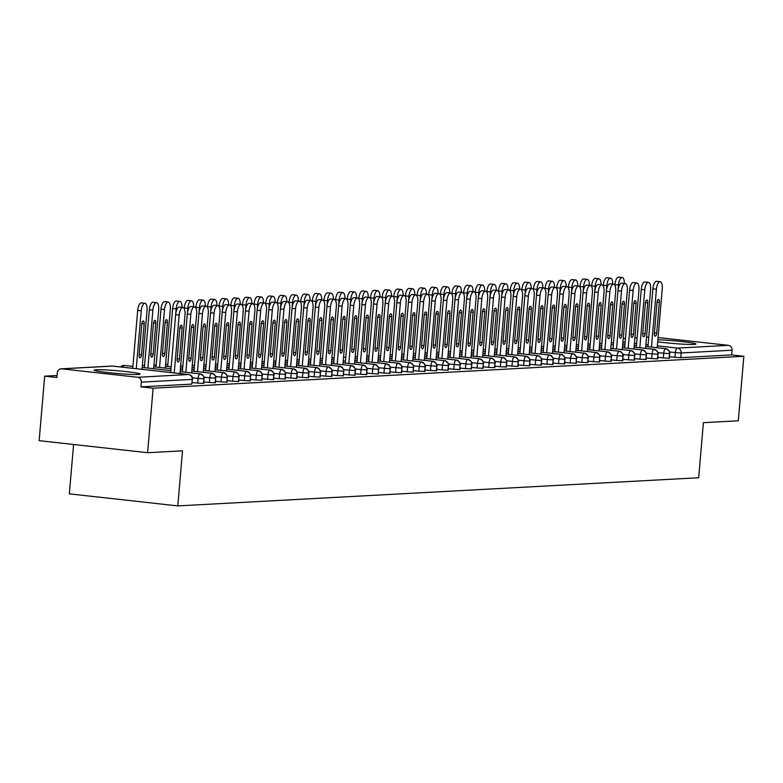 <?xml version="1.0" encoding="UTF-8"?>
<svg xmlns="http://www.w3.org/2000/svg" width="783" height="783" viewBox="0 0 783 783"><rect width="100%" height="100%" fill="white"/><g stroke="black" fill="none" stroke-linecap="round" stroke-linejoin="round"><path stroke-width="1.17" d="M657.877 339.744A23.099 1.37 -175.1 0 1 682.561 341.642A23.099 1.37 -175.1 0 1 695.96 344.04A23.099 1.37 -175.1 0 1 694.1 344.422A23.099 1.37 -175.1 0 1 657.7 341.799M138.297 374.46A23.099 1.37 -175.1 0 1 112.458 373.06A23.099 1.37 -175.1 0 1 94.136 370.144A23.099 1.37 -175.1 0 1 95.996 369.762A23.099 1.37 -175.1 0 1 121.835 371.162A23.099 1.37 -175.1 0 1 140.157 374.088A23.099 1.37 -175.1 0 1 138.297 374.46M658.072 337.532L728.366 345.342A4.444 4.081 86.9 0 1 732.056 350.216L731.645 354.924L743.85 356.285L738.32 420.784L703.398 422.673L698.681 477.747L177.8 505.906L182.517 450.822L147.596 452.711L39.15 440.663L44.68 376.163L56.885 377.514L57.286 372.806A4.444 4.081 -93.1 0 1 61.113 368.822L112.008 366.072A4.444 4.081 -93.1 0 1 112.625 366.092L61.73 368.842A4.444 4.081 -93.1 0 0 61.113 368.822M57.051 375.488L44.68 376.163M73.582 444.49L69.344 493.848L177.8 505.906M137.642 377.279L188.537 374.528A4.444 4.081 -93.1 0 1 192.227 379.393L191.825 384.11L192.227 379.393L141.332 382.143A4.444 4.081 -93.1 0 0 137.642 377.279L61.73 368.842M191.825 384.11L140.93 386.861L153.125 388.211L147.596 452.711M141.332 382.143L140.93 386.861M743.85 356.285L153.125 388.211M669.543 356.715L674.946 357.322L675.347 352.604L669.68 351.978M731.645 354.924L680.75 357.674L674.946 357.322M669.113 358.311L669.514 353.593L663.71 353.241A4.444 1.732 -83.7 0 1 665.834 348.729A4.444 1.732 -83.7 0 1 665.883 348.729L645.721 346.487L665.834 348.729A4.444 4.081 86.9 0 1 669.514 353.593L669.416 358.232L663.299 357.948L663.71 353.241L658.043 352.604M657.906 357.351L663.299 357.948M657.475 358.937L657.877 354.219L652.063 353.867A4.444 1.732 -83.7 0 1 654.187 349.355A4.444 1.732 -83.7 0 1 654.245 349.355L634.073 347.114L654.187 349.355A4.444 4.081 86.9 0 1 657.877 354.219L657.779 358.868L651.662 358.575L652.063 353.867L646.406 353.241M646.269 357.978L651.662 358.575M645.838 359.563L646.239 354.856L640.425 354.493A4.444 1.732 -83.7 0 1 642.549 349.981A4.444 1.732 -83.7 0 1 642.608 349.981L622.436 347.74L642.549 349.981A4.444 4.081 86.9 0 1 646.239 354.856L646.141 359.495L640.024 359.211L640.425 354.493L634.759 353.867M634.631 358.604L640.024 359.211M634.191 360.19L634.602 355.482L628.788 355.12A4.444 1.732 -83.7 0 1 630.912 350.608A4.444 1.732 -83.7 0 1 630.961 350.618L610.799 348.376L630.912 350.608A4.444 4.081 86.9 0 1 634.602 355.482L634.494 360.121L628.387 359.837L628.788 355.12L623.121 354.493M622.984 359.24L628.387 359.837M622.554 360.826L622.955 356.108L617.151 355.756A4.444 1.732 -83.7 0 1 619.275 351.244A4.444 1.732 -83.7 0 1 619.324 351.244L599.161 349.003L619.275 351.244A4.444 4.081 86.9 0 1 622.955 356.108L622.857 360.757L616.74 360.464L617.151 355.756L611.484 355.12M611.347 359.867L616.74 360.464M587.514 349.639L607.628 351.87A4.444 4.081 86.9 0 1 611.317 356.735L611.22 361.384L605.102 361.09L605.504 356.382L599.847 355.756M599.709 360.493L605.102 361.09M599.279 362.079L599.68 357.371L593.866 357.009A4.444 1.732 -83.7 0 1 595.99 352.497A4.444 1.732 -83.7 0 1 596.049 352.507L575.877 350.265L595.99 352.497A4.444 4.081 86.9 0 1 599.68 357.371L599.582 362.01L593.465 361.726L593.866 357.009L588.199 356.382M588.072 361.12L593.465 361.726M587.632 362.715L588.043 357.997L582.229 357.645A4.444 1.732 -83.7 0 1 584.353 353.133A4.444 1.732 -83.7 0 1 584.402 353.133L564.24 350.892L584.353 353.133A4.444 4.081 86.9 0 1 588.043 357.997L587.935 362.637L581.828 362.353L582.229 357.645L576.562 357.009M576.425 361.756L581.828 362.353M575.994 363.341L576.396 358.624L570.592 358.271A4.444 1.732 -83.7 0 1 572.716 353.759A4.444 1.732 -83.7 0 1 572.764 353.759L552.602 351.518L572.716 353.759A4.444 4.081 86.9 0 1 576.396 358.624L576.298 363.273L570.181 362.979L570.592 358.271L564.925 357.645M564.788 362.382L570.181 362.979M564.357 363.968L564.758 359.26L558.945 358.898A4.444 1.732 -83.7 0 1 561.068 354.386A4.444 1.732 -83.7 0 1 561.127 354.386L540.955 352.144L561.068 354.386A4.444 4.081 86.9 0 1 564.758 359.26L564.66 363.899L558.543 363.615L558.945 358.898L553.287 358.271M553.15 363.009L558.543 363.615M552.72 364.594L553.121 359.886L547.307 359.524A4.444 1.732 -83.7 0 1 549.431 355.012A4.444 1.732 -83.7 0 1 549.49 355.022L529.318 352.781L549.431 355.012A4.444 4.081 86.9 0 1 553.121 359.886L553.023 364.526L546.906 364.242L547.307 359.524L541.64 358.898M541.513 363.645L546.906 364.242M541.073 365.23L541.484 360.513L535.67 360.16A4.444 1.732 -83.7 0 1 537.794 355.648A4.444 1.732 -83.7 0 1 537.843 355.648L517.68 353.407L537.794 355.648A4.444 4.081 86.9 0 1 541.484 360.513L541.376 365.162L535.259 364.868L535.67 360.16L530.003 359.524M529.866 364.271L535.259 364.868M506.043 354.043L526.156 356.275A4.444 4.081 86.9 0 1 529.837 361.139L529.739 365.788L523.621 365.495L524.033 360.787L518.366 360.16M518.229 364.898L523.621 365.495M517.798 366.483L518.199 361.775L512.385 361.413A4.444 1.732 -83.7 0 1 514.509 356.901A4.444 1.732 -83.7 0 1 514.568 356.911L494.396 354.67L514.509 356.901A4.444 4.081 86.9 0 1 518.199 361.775L518.101 366.415L511.984 366.131L512.385 361.413L506.728 360.787M506.591 365.524L511.984 366.131M506.161 367.119L506.562 362.402L500.748 362.049A4.444 1.732 -83.7 0 1 502.872 357.537A4.444 1.732 -83.7 0 1 502.931 357.537L482.759 355.296L502.872 357.537A4.444 4.081 86.9 0 1 506.562 362.402L506.464 367.041L500.347 366.757L500.748 362.049L495.081 361.413M494.954 366.16L500.347 366.757M494.513 367.746L494.925 363.028L489.111 362.676A4.444 1.732 -83.7 0 1 491.235 358.164A4.444 1.732 -83.7 0 1 491.284 358.164L471.121 355.922L491.235 358.164A4.444 4.081 86.9 0 1 494.925 363.028L494.817 367.677L488.7 367.384L489.111 362.676L483.444 362.04M483.307 366.787L488.7 367.384M482.876 368.372L483.277 363.664L477.464 363.302A4.444 1.732 -83.7 0 1 479.597 358.79A4.444 1.732 -83.7 0 1 479.646 358.79L459.484 356.549L479.597 358.79A4.444 4.081 86.9 0 1 483.277 363.664L483.18 368.304L477.062 368.02L477.464 363.302L471.806 362.676M471.669 367.413L477.062 368.02M471.239 368.999L471.64 364.291L465.826 363.929A4.444 1.732 -83.7 0 1 467.95 359.417A4.444 1.732 -83.7 0 1 468.009 359.426L447.837 357.185L467.95 359.417A4.444 4.081 86.9 0 1 471.64 364.291L471.542 368.93L465.425 368.646L465.826 363.929L460.169 363.302M460.032 368.049L465.425 368.646M459.601 369.635L460.003 364.917L454.189 364.565A4.444 1.732 -83.7 0 1 456.313 360.053A4.444 1.732 -83.7 0 1 456.372 360.053L436.2 357.811L456.313 360.053A4.444 4.081 86.9 0 1 460.003 364.917L459.905 369.566L453.788 369.273L454.189 364.565L448.522 363.929M448.395 368.676L453.788 369.273M424.562 358.448L444.675 360.679A4.444 4.081 86.9 0 1 448.365 365.544L448.258 370.193L442.141 369.899L442.552 365.191L436.885 364.565M436.748 369.302L442.141 369.899M436.317 370.888L436.718 366.18L430.904 365.818A4.444 1.732 -83.7 0 1 433.038 361.306A4.444 1.732 -83.7 0 1 433.087 361.315L412.915 359.074L433.038 361.306A4.444 4.081 86.9 0 1 436.718 366.18L436.62 370.819L430.503 370.535L430.904 365.818L425.247 365.191M425.11 369.928L430.503 370.535M424.68 371.524L425.081 366.806L419.267 366.454A4.444 1.732 -83.7 0 1 421.391 361.932A4.444 1.732 -83.7 0 1 421.45 361.942L401.278 359.7L421.391 361.932A4.444 4.081 86.9 0 1 425.081 366.806L424.983 371.445L418.866 371.162L419.267 366.454L413.61 365.818M413.473 370.565L418.866 371.162M413.042 372.15L413.444 367.433L407.63 367.08A4.444 1.732 -83.7 0 1 409.754 362.568A4.444 1.732 -83.7 0 1 409.812 362.568L389.64 360.327L409.754 362.568A4.444 4.081 86.9 0 1 413.444 367.433L413.346 372.082L407.229 371.788L407.63 367.08L401.963 366.444M401.836 371.191L407.229 371.788M401.395 372.777L401.806 368.069L395.992 367.707A4.444 1.732 -83.7 0 1 398.116 363.195A4.444 1.732 -83.7 0 1 398.165 363.195L378.003 360.953L398.116 363.195A4.444 4.081 86.9 0 1 401.806 368.069L401.699 372.708L395.581 372.424L395.992 367.707L390.326 367.08M390.188 371.817L395.581 372.424M389.758 373.403L390.159 368.695L384.345 368.333A4.444 1.732 -83.7 0 1 386.479 363.821A4.444 1.732 -83.7 0 1 386.528 363.831L366.356 361.589L386.479 363.821A4.444 4.081 86.9 0 1 390.159 368.695L390.061 373.334L383.944 373.051L384.345 368.333L378.688 367.707M378.551 372.454L383.944 373.051M378.12 374.039L378.522 369.322L372.708 368.969A4.444 1.732 -83.7 0 1 374.832 364.457A4.444 1.732 -83.7 0 1 374.891 364.457L354.719 362.216L374.832 364.457A4.444 4.081 86.9 0 1 378.522 369.322L378.424 373.971L372.307 373.677L372.708 368.969L367.051 368.333M366.914 373.08L372.307 373.677M343.081 362.852L363.195 365.084A4.444 4.081 86.9 0 1 366.884 369.948L366.787 374.597L360.669 374.303L361.071 369.596L355.404 368.969M355.276 373.706L360.669 374.303M354.836 375.292L355.247 370.584L349.433 370.222A4.444 1.732 -83.7 0 1 351.557 365.71A4.444 1.732 -83.7 0 1 351.606 365.72L331.444 363.478L351.557 365.71A4.444 4.081 86.9 0 1 355.247 370.584L355.139 375.223L349.022 374.94L349.433 370.222L343.766 369.596M343.629 374.333L349.022 374.94M343.199 375.928L343.6 371.211L337.786 370.858A4.444 1.732 -83.7 0 1 339.92 366.336A4.444 1.732 -83.7 0 1 339.969 366.346L319.797 364.105L339.92 366.336A4.444 4.081 86.9 0 1 343.6 371.211L343.502 375.85L337.385 375.566L337.786 370.858L332.129 370.222M331.992 374.969L337.385 375.566M331.561 376.554L331.963 371.837L326.149 371.485A4.444 1.732 -83.7 0 1 328.273 366.973A4.444 1.732 -83.7 0 1 328.331 366.973L308.159 364.731L328.273 366.973A4.444 4.081 86.9 0 1 331.963 371.837L331.865 376.486L325.748 376.192L326.149 371.485L320.482 370.848M320.355 375.595L325.748 376.192M319.924 377.181L320.325 372.473L314.512 372.111A4.444 1.732 -83.7 0 1 316.635 367.599A4.444 1.732 -83.7 0 1 316.694 367.599L296.522 365.358L316.635 367.599A4.444 4.081 86.9 0 1 320.325 372.473L320.218 377.112L314.11 376.829L314.512 372.111L308.845 371.485M308.717 376.222L314.11 376.829M308.277 377.807L308.688 373.099L302.874 372.737A4.444 1.732 -83.7 0 1 304.998 368.225A4.444 1.732 -83.7 0 1 305.047 368.235L284.885 365.994L304.998 368.225A4.444 4.081 86.9 0 1 308.688 373.099L308.58 377.739L302.463 377.455L302.874 372.737L297.207 372.111M297.07 376.858L302.463 377.455M296.64 378.443L297.041 373.726L291.227 373.374A4.444 1.732 -83.7 0 1 293.351 368.862A4.444 1.732 -83.7 0 1 293.41 368.862L273.238 366.62L293.351 368.862A4.444 4.081 86.9 0 1 297.041 373.726L296.943 378.375L290.826 378.081L291.227 373.374L285.57 372.737M285.433 377.484L290.826 378.081M261.6 367.256L281.714 369.488A4.444 4.081 86.9 0 1 285.404 374.352L285.306 379.001L279.188 378.708L279.59 374L273.923 373.374M273.796 378.111L279.188 378.708M273.365 379.696L273.766 374.988L267.952 374.626A4.444 1.732 -83.7 0 1 270.076 370.114A4.444 1.732 -83.7 0 1 270.125 370.124L249.963 367.883L270.076 370.114A4.444 4.081 86.9 0 1 273.766 374.988L273.659 379.628L267.551 379.344L267.952 374.626L262.285 374M262.158 378.737L267.551 379.344M261.718 380.332L262.129 375.615L256.315 375.263A4.444 1.732 -83.7 0 1 258.439 370.741A4.444 1.732 -83.7 0 1 258.488 370.75L238.326 368.509L258.439 370.741A4.444 4.081 86.9 0 1 262.129 375.615L262.021 380.254L255.904 379.97L256.315 375.263L250.648 374.626M250.511 379.373L255.904 379.97M250.08 380.959L250.482 376.241L244.668 375.889A4.444 1.732 -83.7 0 1 246.792 371.377A4.444 1.732 -83.7 0 1 246.851 371.377L226.678 369.136L246.792 371.377A4.444 4.081 86.9 0 1 250.482 376.241L250.384 380.89L244.267 380.597L244.668 375.889L239.011 375.253M238.874 380L244.267 380.597M238.443 381.585L238.844 376.877L233.031 376.515A4.444 1.732 -83.7 0 1 235.154 372.003A4.444 1.732 -83.7 0 1 235.213 372.003L215.041 369.762L235.154 372.003A4.444 4.081 86.9 0 1 238.844 376.877L238.746 381.517L232.629 381.233L233.031 376.515L227.364 375.889M227.236 380.626L232.629 381.233M226.796 382.212L227.207 377.504L221.393 377.142A4.444 1.732 -83.7 0 1 223.517 372.63A4.444 1.732 -83.7 0 1 223.566 372.639L203.404 370.398L223.517 372.63A4.444 4.081 86.9 0 1 227.207 377.504L227.099 382.143L220.992 381.859L221.393 377.142L215.726 376.515M215.589 381.262L220.992 381.859M215.159 382.848L215.57 378.13L209.756 377.778A4.444 1.732 -83.7 0 1 211.88 373.266A4.444 1.732 -83.7 0 1 211.929 373.266L191.766 371.025L211.88 373.266A4.444 4.081 86.9 0 1 215.57 378.13L215.462 382.779L209.345 382.486L209.756 377.778L204.089 377.142M203.952 381.889L209.345 382.486M180.119 371.661L200.233 373.892A4.444 4.081 86.9 0 1 203.923 378.757L203.825 383.406L197.708 383.112L198.109 378.404L192.442 377.778M192.315 382.515L197.708 383.112M204.226 378.688C204.529 377.034 203.218 375.439 200.291 373.892A4.444 1.732 -83.7 0 0 200.233 373.892A4.444 1.732 -83.7 0 0 198.109 378.404L203.923 378.757L203.521 383.474M120.592 366.963A4.444 4.444 0 0 1 123.704 365.436A4.444 4.081 86.9 0 1 124.321 365.455L132.904 366.405L124.38 365.455A4.444 1.732 -83.7 0 1 124.428 365.465M142.163 367.442L170.86 370.623L142.163 367.433M142.33 365.534L144.542 365.778L142.33 365.534M153.811 366.806L171.027 368.724L153.811 366.806M180.286 369.752L182.498 369.997L180.286 369.752M153.967 364.907L156.179 365.152L153.967 364.898M171.183 366.816L165.448 366.18L171.183 366.816L176.146 308.913L172.622 308.522A7.399 2.878 -83.7 0 1 176.351 301.005L179.875 301.396A7.399 2.878 96.3 0 0 176.146 308.913M180.452 367.844L182.664 368.088L180.452 367.844M191.923 369.126L194.135 369.37L191.923 369.116M165.605 364.271L167.826 364.516L165.605 364.271M182.831 366.19L180.609 365.945L182.831 366.19L187.783 308.287L184.259 307.895A7.399 2.878 -83.7 0 1 187.989 300.378L191.512 300.77A7.399 2.878 96.3 0 0 187.783 308.287M192.089 367.217L194.301 367.462L192.089 367.217M203.57 368.49L205.782 368.734L203.57 368.49M194.468 365.553L192.256 365.309L194.468 365.563L199.43 307.65L195.907 307.259A7.399 2.878 -83.7 0 1 199.636 299.752L203.159 300.143A7.399 2.878 96.3 0 0 199.43 307.65M203.727 366.591L205.939 366.836L203.727 366.591M215.208 367.863L217.42 368.108L215.208 367.863M206.105 364.927L203.893 364.682L206.105 364.927L211.067 307.024L207.544 306.633A7.399 2.878 -83.7 0 1 211.273 299.116L214.796 299.507A7.399 2.878 96.3 0 0 211.067 307.024M215.374 365.955L217.586 366.209L215.374 365.955M226.845 367.237L229.057 367.481L226.845 367.237M217.743 364.301L215.531 364.056L217.743 364.301L222.705 306.398L219.181 306.006A7.399 2.878 -83.7 0 1 222.91 298.489L226.434 298.881A7.399 2.878 96.3 0 0 222.705 306.398M227.011 365.328L229.223 365.573L227.011 365.328M238.482 366.601L240.704 366.855L238.482 366.601M285.707 374.284C286.01 372.63 284.699 371.034 281.772 369.488A4.444 1.732 -83.7 0 0 281.714 369.488A4.444 1.732 -83.7 0 0 279.59 374L285.404 374.352L285.002 379.07M229.39 363.664L227.168 363.42L229.39 363.674L234.352 305.771L230.819 305.38A7.399 2.878 -83.7 0 1 234.548 297.863L238.071 298.254A7.399 2.878 96.3 0 0 234.352 305.771M238.649 364.702L240.861 364.947L238.649 364.702M250.129 365.974L252.341 366.219L250.129 365.974M241.027 363.038L238.815 362.793L241.027 363.038L245.989 305.135L242.466 304.744A7.399 2.878 -83.7 0 1 246.195 297.227L249.718 297.618A7.399 2.878 96.3 0 0 245.989 305.135M250.286 364.075L252.498 364.32L250.286 364.066M261.767 365.348L263.979 365.592L261.767 365.348M252.664 362.412L250.452 362.167L252.664 362.412L257.627 304.509L254.103 304.117A7.399 2.878 -83.7 0 1 257.832 296.6L261.356 296.992A7.399 2.878 96.3 0 0 257.627 304.509M261.933 363.439L264.145 363.684L261.933 363.439M273.404 364.721L275.616 364.966L273.404 364.712M264.302 361.785L262.09 361.54L264.302 361.785L269.264 303.882L265.74 303.491A7.399 2.878 -83.7 0 1 269.469 295.974L272.993 296.365A7.399 2.878 96.3 0 0 269.264 303.882M273.57 362.813L275.782 363.058L273.57 362.813M285.041 364.085L287.263 364.33L285.041 364.085M275.949 361.149L273.727 360.904L275.949 361.159L280.911 303.246L277.378 302.855A7.399 2.878 -83.7 0 1 281.107 295.348L284.63 295.739A7.399 2.878 96.3 0 0 280.911 303.246M285.208 362.186L287.42 362.431L285.208 362.186M296.688 363.459L298.9 363.704L296.688 363.459M287.586 360.523L285.374 360.278L287.586 360.523L292.548 302.62L289.025 302.228A7.399 2.878 -83.7 0 1 292.754 294.711L296.277 295.103A7.399 2.878 96.3 0 0 292.548 302.62M296.845 361.55L299.057 361.805L296.845 361.55M308.326 362.832L310.538 363.077L308.326 362.832M299.223 359.896L297.011 359.651L299.223 359.896L304.186 301.993L300.662 301.602A7.399 2.878 -83.7 0 1 304.391 294.085L307.915 294.477A7.399 2.878 96.3 0 0 304.186 301.993M308.492 360.924L310.704 361.169L308.492 360.924M319.963 362.206L322.175 362.451L319.963 362.196M367.188 369.879C367.491 368.225 366.18 366.63 363.253 365.084A4.444 1.732 -83.7 0 0 363.195 365.084A4.444 1.732 -83.7 0 0 361.071 369.596L366.884 369.948L366.483 374.666M310.861 359.27L308.649 359.015L310.861 359.27L315.823 301.367L312.3 300.975A7.399 2.878 -83.7 0 1 316.029 293.459L319.552 293.85A7.399 2.878 96.3 0 0 315.823 301.367M320.13 360.297L322.342 360.542L320.13 360.297M331.601 361.57L333.822 361.815L331.601 361.57M322.508 358.634L320.286 358.389L322.508 358.634L327.47 300.731L323.937 300.339A7.399 2.878 -83.7 0 1 327.666 292.822L331.189 293.214A7.399 2.878 96.3 0 0 327.47 300.731M331.767 359.671L333.979 359.916L331.767 359.661M343.248 360.943L345.46 361.188L343.248 360.943M334.145 358.007L331.933 357.762L334.145 358.007L339.108 300.104L335.584 299.713A7.399 2.878 -83.7 0 1 339.313 292.196L342.837 292.588A7.399 2.878 96.3 0 0 339.108 300.104M354.885 360.317L357.097 360.562L354.885 360.307M345.783 357.381L343.571 357.136L345.783 357.381L350.745 299.478L347.221 299.086A7.399 2.878 -83.7 0 1 350.95 291.57L354.474 291.961A7.399 2.878 96.3 0 0 350.745 299.478M355.051 358.408L357.263 358.653L355.051 358.408M366.522 359.681L368.734 359.926L366.522 359.681M357.42 356.745L355.208 356.5L357.42 356.754L362.382 298.842L358.859 298.45A7.399 2.878 -83.7 0 1 362.588 290.943L366.111 291.335A7.399 2.878 96.3 0 0 362.382 298.842M366.689 357.782L368.901 358.027L366.689 357.782M378.16 359.054L380.381 359.299L378.16 359.054M366.855 355.874L369.067 356.118L366.855 355.874M378.326 357.146L380.538 357.4L378.326 357.146M389.807 358.428L392.019 358.673L389.807 358.428M380.704 355.492L378.492 355.247L380.704 355.492L385.667 297.589L382.143 297.197A7.399 2.878 -83.7 0 1 385.872 289.681L389.396 290.072A7.399 2.878 96.3 0 0 385.667 297.589M389.963 356.519L392.185 356.764L389.963 356.519M401.444 357.802L403.656 358.046L401.444 357.792M448.669 365.475C448.972 363.821 447.661 362.226 444.724 360.679A4.444 1.732 -83.7 0 0 444.675 360.679A4.444 1.732 -83.7 0 0 442.552 365.191L448.365 365.544L447.954 370.261M392.342 354.865L390.13 354.611L392.342 354.865L397.304 296.963L393.78 296.571A7.399 2.878 -83.7 0 1 397.51 289.054L401.033 289.446A7.399 2.878 96.3 0 0 397.304 296.963M401.61 355.893L403.822 356.138L401.61 355.893M413.081 357.165L415.293 357.41L413.081 357.165M403.979 354.229L401.767 353.985L403.979 354.229L408.941 296.326L405.418 295.935A7.399 2.878 -83.7 0 1 409.147 288.418L412.67 288.81A7.399 2.878 96.3 0 0 408.941 296.326M413.248 355.267L415.46 355.511L413.248 355.257M424.719 356.539L426.941 356.784L424.719 356.539M415.626 353.603L413.414 353.358L415.626 353.603L420.588 295.7L417.055 295.308A7.399 2.878 -83.7 0 1 420.784 287.792L424.308 288.183A7.399 2.878 96.3 0 0 420.588 295.7M424.885 354.63L427.097 354.875L424.885 354.63M436.366 355.913L438.578 356.157L436.366 355.903M427.264 352.976L425.052 352.732L427.264 352.976L432.226 295.074L428.702 294.682A7.399 2.878 -83.7 0 1 432.431 287.165L435.955 287.557A7.399 2.878 96.3 0 0 432.226 295.074M436.522 354.004L438.744 354.249L436.522 354.004M448.003 355.276L450.215 355.531L448.003 355.276M438.901 352.34L436.689 352.096L438.901 352.35L443.863 294.437L440.34 294.046A7.399 2.878 -83.7 0 1 444.069 286.539L447.592 286.93A7.399 2.878 96.3 0 0 443.863 294.437M448.17 353.378L450.382 353.622L448.17 353.378M459.641 354.65L461.853 354.895L459.641 354.65M450.538 351.714L448.326 351.469L450.538 351.714L455.5 293.811L451.977 293.419A7.399 2.878 -83.7 0 1 455.706 285.903L459.229 286.294A7.399 2.878 96.3 0 0 455.5 293.811M459.807 352.741L462.019 352.996L459.807 352.741M471.278 354.024L473.5 354.268L471.278 354.024M462.185 351.087L459.973 350.843L462.185 351.087L467.148 293.185L463.624 292.793A7.399 2.878 -83.7 0 1 467.343 285.276L470.867 285.668A7.399 2.878 96.3 0 0 467.148 293.185M471.444 352.115L473.656 352.36L471.444 352.115M482.925 353.397L485.137 353.642L482.925 353.387M530.14 361.071C530.443 359.417 529.132 357.821 526.205 356.275A4.444 1.732 -83.7 0 0 526.156 356.275A4.444 1.732 -83.7 0 0 524.033 360.787L529.837 361.139L529.435 365.857M473.823 350.461L471.611 350.207L473.823 350.461L478.785 292.558L475.261 292.167A7.399 2.878 -83.7 0 1 478.99 284.65L482.514 285.041A7.399 2.878 96.3 0 0 478.785 292.558M483.082 351.489L485.303 351.733L483.082 351.489M494.562 352.761L496.774 353.006L494.562 352.761M485.46 349.825L483.248 349.58L485.46 349.825L490.422 291.922L486.899 291.53A7.399 2.878 -83.7 0 1 490.628 284.014L494.151 284.405A7.399 2.878 96.3 0 0 490.422 291.922M494.729 350.862L496.941 351.107L494.729 350.853M506.2 352.135L508.412 352.379L506.2 352.135M497.107 349.198L494.885 348.954L497.097 349.198L502.06 291.296L498.536 290.904A7.399 2.878 -83.7 0 1 502.265 283.387L505.789 283.779A7.399 2.878 96.3 0 0 502.06 291.296M506.366 350.226L508.578 350.471L506.366 350.226M517.837 351.508L520.059 351.753L517.837 351.498M508.744 348.572L506.532 348.327L508.744 348.572L513.707 290.669L510.183 290.278A7.399 2.878 -83.7 0 1 513.902 282.761L517.436 283.152A7.399 2.878 96.3 0 0 513.707 290.669M518.003 349.6L520.215 349.844L518.003 349.6M529.484 350.872L531.696 351.127L529.484 350.872M520.382 347.936L518.17 347.691L520.382 347.946L525.344 290.033L521.821 289.641A7.399 2.878 -83.7 0 1 525.55 282.134L529.073 282.526A7.399 2.878 96.3 0 0 525.344 290.033M529.641 348.973L531.863 349.218L529.641 348.973M541.122 350.246L543.333 350.49L541.122 350.246M532.019 347.309L529.807 347.065L532.019 347.309L536.981 289.407L533.458 289.015A7.399 2.878 -83.7 0 1 537.187 281.498L540.71 281.89A7.399 2.878 96.3 0 0 536.981 289.407M541.288 348.337L543.5 348.592L541.288 348.337M552.759 349.619L554.971 349.864L552.759 349.619M543.666 346.683L541.445 346.438L543.666 346.683L548.619 288.78L545.095 288.389A7.399 2.878 -83.7 0 1 548.824 280.872L552.348 281.263A7.399 2.878 96.3 0 0 548.619 288.78M552.925 347.711L555.137 347.955L552.925 347.711M564.396 348.993L566.618 349.238L564.396 348.983M611.621 356.666C611.924 355.012 610.613 353.417 607.686 351.87A4.444 1.732 -83.7 0 0 607.628 351.87A4.444 1.732 -83.7 0 0 605.504 356.382L611.317 356.735L610.916 361.452M555.304 346.057L553.092 345.802L555.304 346.057L560.266 288.154L556.742 287.762A7.399 2.878 -83.7 0 1 560.462 280.245L563.995 280.637A7.399 2.878 96.3 0 0 560.266 288.154M564.563 347.084L566.775 347.329L564.563 347.084M576.043 348.357L578.255 348.601L576.043 348.357M566.941 345.42L564.729 345.176L566.941 345.42L571.903 287.518L568.38 287.126A7.399 2.878 -83.7 0 1 572.109 279.609L575.632 280.001A7.399 2.878 96.3 0 0 571.903 287.518M576.2 346.458L578.422 346.703L576.2 346.448M587.681 347.73L589.893 347.975L587.681 347.73M578.578 344.794L576.366 344.549L578.578 344.794L583.541 286.891L580.017 286.5A7.399 2.878 -83.7 0 1 583.746 278.983L587.27 279.374A7.399 2.878 96.3 0 0 583.541 286.891M587.847 345.822L590.059 346.066L587.847 345.822M599.318 347.104L601.53 347.349L599.318 347.094M590.225 344.168L588.004 343.923L590.225 344.168L595.178 286.265L591.654 285.873A7.399 2.878 -83.7 0 1 595.383 278.356L598.907 278.748A7.399 2.878 96.3 0 0 595.178 286.265M599.484 345.195L601.696 345.44L599.484 345.195M601.863 343.531L599.651 343.287L601.863 343.541L606.825 285.629L603.302 285.237A7.399 2.878 -83.7 0 1 607.021 277.73L610.554 278.122A7.399 2.878 96.3 0 0 606.825 285.629M611.122 344.569L613.334 344.814L611.122 344.569M622.602 345.841L624.814 346.086L622.602 345.841M613.5 342.905L611.288 342.66L613.5 342.905L618.462 285.002L614.939 284.611A7.399 2.878 -83.7 0 1 618.668 277.094L622.191 277.485A7.399 2.878 96.3 0 0 618.462 285.002M622.759 343.943L624.981 344.187L622.759 343.933M634.24 345.215L636.452 345.46L634.24 345.215M175.656 314.629A7.399 2.878 -83.7 0 1 179.385 307.112L182.909 307.504A7.399 2.878 96.3 0 0 179.19 315.02L175.656 314.629L170.694 372.532M179.963 373.56L185.003 314.707A7.399 2.878 96.3 0 0 182.909 307.504M174.218 372.923L179.19 315.02M182.126 328.048L179.473 358.976A2.966 1.155 -83.7 0 1 177.986 361.981A2.966 1.155 -83.7 0 1 177.144 359.103L179.796 328.175A2.966 1.155 -83.7 0 1 181.284 325.17A2.966 1.155 -83.7 0 1 182.126 328.048L179.836 327.803M142.007 369.341L147.047 310.489A7.399 2.878 96.3 0 0 144.953 303.285A7.399 2.878 96.3 0 0 141.224 310.802L136.262 368.705M141.224 310.802L137.7 310.411A7.399 2.878 -83.7 0 1 141.429 302.894L144.953 303.285M139.188 354.885A2.966 1.155 96.3 0 0 140.02 357.762A2.966 1.155 96.3 0 0 141.517 354.758L144.17 323.829A2.966 1.155 96.3 0 0 143.328 320.952A2.966 1.155 96.3 0 0 141.84 323.956L139.188 354.885M137.7 310.411L132.738 368.313M187.303 314.003A7.399 2.878 -83.7 0 1 191.032 306.486L194.556 306.877A7.399 2.878 96.3 0 0 190.827 314.394L187.303 314.003L182.341 371.896M191.6 372.933L196.641 314.071A7.399 2.878 96.3 0 0 194.556 306.877M185.865 372.287L190.827 314.394M193.763 327.421L191.111 358.35A2.966 1.155 -83.7 0 1 189.623 361.354A2.966 1.155 -83.7 0 1 188.781 358.477L191.434 327.548A2.966 1.155 -83.7 0 1 192.921 324.544A2.966 1.155 -83.7 0 1 193.763 327.421L191.473 327.167M198.941 313.366A7.399 2.878 -83.7 0 1 202.67 305.85L206.193 306.241A7.399 2.878 96.3 0 0 202.464 313.758L198.941 313.366L193.978 371.269M203.237 372.297L208.288 313.445A7.399 2.878 96.3 0 0 206.193 306.241M197.502 371.661L202.464 313.758M205.4 326.795L202.748 357.723A2.966 1.155 -83.7 0 1 201.26 360.728A2.966 1.155 -83.7 0 1 200.428 357.841L203.071 326.922A2.966 1.155 -83.7 0 1 204.569 323.917A2.966 1.155 -83.7 0 1 205.4 326.795L203.12 326.54M210.578 312.74A7.399 2.878 -83.7 0 1 214.307 305.223L217.831 305.615A7.399 2.878 96.3 0 0 214.102 313.131L210.578 312.74L205.616 370.643M214.875 371.671L219.925 312.818A7.399 2.878 96.3 0 0 217.831 305.615M209.139 371.034L214.102 313.131M217.048 326.168L214.395 357.087A2.966 1.155 -83.7 0 1 212.898 360.092A2.966 1.155 -83.7 0 1 212.066 357.214L214.718 326.286A2.966 1.155 -83.7 0 1 216.206 323.281A2.966 1.155 -83.7 0 1 217.048 326.168L214.757 325.914M222.225 312.114A7.399 2.878 -83.7 0 1 225.944 304.597L229.468 304.988A7.399 2.878 96.3 0 0 225.749 312.505L222.225 312.114L217.253 370.016M226.522 371.044L231.562 312.192A7.399 2.878 96.3 0 0 229.468 304.988M220.777 370.408L225.749 312.505M228.685 325.532L226.033 356.461A2.966 1.155 -83.7 0 1 224.545 359.466A2.966 1.155 -83.7 0 1 223.703 356.588L226.356 325.659A2.966 1.155 -83.7 0 1 227.843 322.655A2.966 1.155 -83.7 0 1 228.685 325.532L226.395 325.278M153.644 368.715L158.685 309.853A7.399 2.878 96.3 0 0 156.6 302.659A7.399 2.878 96.3 0 0 152.871 310.176L147.909 368.069M152.871 310.176L149.347 309.784A7.399 2.878 -83.7 0 1 153.067 302.267L156.6 302.659M150.825 354.259A2.966 1.155 96.3 0 0 151.667 357.136A2.966 1.155 96.3 0 0 153.155 354.131L155.807 323.203A2.966 1.155 96.3 0 0 154.965 320.325A2.966 1.155 96.3 0 0 153.478 323.33L150.825 354.259M149.347 309.784L144.375 367.677M165.282 368.079L170.332 309.226A7.399 2.878 96.3 0 0 168.237 302.023A7.399 2.878 96.3 0 0 164.508 309.539L159.546 367.442M164.508 309.539L160.985 309.148A7.399 2.878 -83.7 0 1 164.714 301.631L168.237 302.023M162.463 353.622A2.966 1.155 96.3 0 0 163.304 356.51A2.966 1.155 96.3 0 0 164.792 353.505L167.445 322.576A2.966 1.155 96.3 0 0 166.613 319.699A2.966 1.155 96.3 0 0 165.115 322.704L162.463 353.622M160.985 309.148L156.023 367.051M182.028 307.406A7.399 2.878 96.3 0 0 179.875 301.396M172.622 308.522L167.66 366.424M193.675 306.779A7.399 2.878 96.3 0 0 191.512 300.77M184.259 307.895L184.201 308.59M233.863 311.477A7.399 2.878 -83.7 0 1 237.592 303.97L241.115 304.362A7.399 2.878 96.3 0 0 237.386 311.869L233.863 311.477L228.9 369.38M238.159 370.408L243.2 311.556A7.399 2.878 96.3 0 0 241.115 304.362M232.424 369.772L237.386 311.869M240.322 324.906L237.67 355.834A2.966 1.155 -83.7 0 1 236.182 358.839A2.966 1.155 -83.7 0 1 235.34 355.962L237.993 325.033A2.966 1.155 -83.7 0 1 239.49 322.028A2.966 1.155 -83.7 0 1 240.322 324.906L238.032 324.651M205.312 306.143A7.399 2.878 96.3 0 0 203.159 300.143M195.907 307.259L195.848 307.964M245.5 310.851A7.399 2.878 -83.7 0 1 249.229 303.334L252.752 303.726A7.399 2.878 96.3 0 0 249.023 311.243L245.5 310.851L240.538 368.754M249.797 369.782L254.847 310.929A7.399 2.878 96.3 0 0 252.752 303.726M244.061 369.145L249.023 311.243M251.96 324.279L249.307 355.198A2.966 1.155 -83.7 0 1 247.82 358.213A2.966 1.155 -83.7 0 1 246.988 355.325L249.63 324.407A2.966 1.155 -83.7 0 1 251.128 321.392A2.966 1.155 -83.7 0 1 251.96 324.279L249.679 324.025M257.137 310.225A7.399 2.878 -83.7 0 1 260.866 302.708L264.39 303.099A7.399 2.878 96.3 0 0 260.661 310.616L257.137 310.225L252.175 368.127M261.434 369.155L266.484 310.303A7.399 2.878 96.3 0 0 264.39 303.099M255.698 368.519L260.661 310.616M263.607 323.643L260.954 354.572A2.966 1.155 -83.7 0 1 259.457 357.577A2.966 1.155 -83.7 0 1 258.625 354.699L261.277 323.771A2.966 1.155 -83.7 0 1 262.765 320.766A2.966 1.155 -83.7 0 1 263.607 323.643L261.316 323.399M268.784 309.598A7.399 2.878 -83.7 0 1 272.504 302.081L276.027 302.473A7.399 2.878 96.3 0 0 272.308 309.99L268.784 309.598L263.812 367.491M273.081 368.529L278.122 309.667A7.399 2.878 96.3 0 0 276.027 302.473M267.336 367.883L272.308 309.99M275.244 323.017L272.592 353.945A2.966 1.155 -83.7 0 1 271.104 356.95A2.966 1.155 -83.7 0 1 270.262 354.073L272.915 323.144A2.966 1.155 -83.7 0 1 274.402 320.139A2.966 1.155 -83.7 0 1 275.244 323.017L272.954 322.762M280.422 308.962A7.399 2.878 -83.7 0 1 284.151 301.445L287.674 301.837A7.399 2.878 96.3 0 0 283.945 309.354L280.422 308.962L275.459 366.865M284.718 367.893L289.769 309.04A7.399 2.878 96.3 0 0 287.674 301.837M278.983 367.256L283.945 309.354M286.881 322.39L284.229 353.319A2.966 1.155 -83.7 0 1 282.741 356.324A2.966 1.155 -83.7 0 1 281.9 353.436L284.552 322.518A2.966 1.155 -83.7 0 1 286.049 319.513A2.966 1.155 -83.7 0 1 286.881 322.39L284.591 322.136M216.95 305.517A7.399 2.878 96.3 0 0 214.796 299.507M207.544 306.633L207.485 307.327M228.587 304.89A7.399 2.878 96.3 0 0 226.434 298.881M219.181 306.006L219.123 306.701M240.234 304.264A7.399 2.878 96.3 0 0 238.071 298.254M230.819 305.38L230.76 306.075M251.872 303.628A7.399 2.878 96.3 0 0 249.718 297.618M242.466 304.744L242.407 305.439M292.059 308.336A7.399 2.878 -83.7 0 1 295.788 300.819L299.312 301.21A7.399 2.878 96.3 0 0 295.582 308.727L292.059 308.336L287.097 366.238M296.356 367.266L301.406 308.414A7.399 2.878 96.3 0 0 299.312 301.21M290.62 366.63L295.582 308.727M298.519 321.764L295.866 352.683A2.966 1.155 -83.7 0 1 294.379 355.688A2.966 1.155 -83.7 0 1 293.547 352.81L296.189 321.882A2.966 1.155 -83.7 0 1 297.687 318.877A2.966 1.155 -83.7 0 1 298.519 321.764L296.238 321.51M303.696 307.709A7.399 2.878 -83.7 0 1 307.425 300.192L310.949 300.584A7.399 2.878 96.3 0 0 307.22 308.101L303.696 307.709L298.734 365.612M308.003 366.64L313.043 307.788A7.399 2.878 96.3 0 0 310.949 300.584M302.258 366.004L307.22 308.101M310.166 321.128L307.513 352.056A2.966 1.155 -83.7 0 1 306.016 355.061A2.966 1.155 -83.7 0 1 305.184 352.184L307.836 321.255A2.966 1.155 -83.7 0 1 309.324 318.25A2.966 1.155 -83.7 0 1 310.166 321.128L307.876 320.873M315.343 307.073A7.399 2.878 -83.7 0 1 319.063 299.566L322.596 299.958A7.399 2.878 96.3 0 0 318.867 307.465L315.343 307.073L310.371 364.976M319.64 366.004L324.681 307.151A7.399 2.878 96.3 0 0 322.596 299.958M313.895 365.367L318.867 307.465M321.803 320.501L319.151 351.43A2.966 1.155 -83.7 0 1 317.663 354.435A2.966 1.155 -83.7 0 1 316.821 351.557L319.474 320.629A2.966 1.155 -83.7 0 1 320.961 317.624A2.966 1.155 -83.7 0 1 321.803 320.501L319.513 320.247M326.981 306.447A7.399 2.878 -83.7 0 1 330.71 298.93L334.233 299.321A7.399 2.878 96.3 0 0 330.504 306.838L326.981 306.447L322.019 364.349M331.278 365.377L336.328 306.525A7.399 2.878 96.3 0 0 334.233 299.321M325.542 364.741L330.504 306.838M333.441 319.875L330.788 350.794A2.966 1.155 -83.7 0 1 329.3 353.808A2.966 1.155 -83.7 0 1 328.459 350.921L331.111 320.002A2.966 1.155 -83.7 0 1 332.609 316.998A2.966 1.155 -83.7 0 1 333.441 319.875L331.16 319.621M338.618 305.82A7.399 2.878 -83.7 0 1 342.347 298.303L345.871 298.695A7.399 2.878 96.3 0 0 342.142 306.212L338.618 305.82L333.656 363.723M342.915 364.751L347.965 305.899A7.399 2.878 96.3 0 0 345.871 298.695M337.179 364.115L342.142 306.212M345.078 319.239L342.425 350.167A2.966 1.155 -83.7 0 1 340.938 353.172A2.966 1.155 -83.7 0 1 340.106 350.295L342.748 319.366A2.966 1.155 -83.7 0 1 344.246 316.361A2.966 1.155 -83.7 0 1 345.078 319.239L342.797 318.994M263.509 303.001A7.399 2.878 96.3 0 0 261.356 296.992M254.103 304.117L254.044 304.812M275.146 302.375A7.399 2.878 96.3 0 0 272.993 296.365M265.74 303.491L265.682 304.186M286.793 301.739A7.399 2.878 96.3 0 0 284.63 295.739M277.378 302.855L277.319 303.559M298.431 301.112A7.399 2.878 96.3 0 0 296.277 295.103M289.025 302.228L288.966 302.923M310.068 300.486A7.399 2.878 96.3 0 0 307.915 294.477M300.662 301.602L300.603 302.297M350.255 305.194A7.399 2.878 -83.7 0 1 353.985 297.677L357.508 298.069A7.399 2.878 96.3 0 0 353.779 305.585L350.255 305.194L345.293 363.087M354.562 364.124L359.603 305.262A7.399 2.878 96.3 0 0 357.508 298.069M348.817 363.478L353.779 305.585M356.725 318.612L354.073 349.541A2.966 1.155 -83.7 0 1 352.575 352.546A2.966 1.155 -83.7 0 1 351.743 349.668L354.396 318.74A2.966 1.155 -83.7 0 1 355.883 315.735A2.966 1.155 -83.7 0 1 356.725 318.612L354.435 318.358M321.705 299.86A7.399 2.878 96.3 0 0 319.552 293.85M312.3 300.975L312.241 301.67M361.903 304.558A7.399 2.878 -83.7 0 1 365.622 297.041L369.155 297.432A7.399 2.878 96.3 0 0 365.426 304.949L361.903 304.558L356.931 362.46M366.199 363.488L371.24 304.636A7.399 2.878 96.3 0 0 369.155 297.432M360.464 362.852L365.426 304.949M368.362 317.986L365.71 348.915A2.966 1.155 -83.7 0 1 364.222 351.919A2.966 1.155 -83.7 0 1 363.381 349.032L366.033 318.113A2.966 1.155 -83.7 0 1 367.521 315.109A2.966 1.155 -83.7 0 1 368.362 317.986L366.072 317.732M333.352 299.223A7.399 2.878 96.3 0 0 331.189 293.214M323.937 300.339L323.878 301.034M373.54 303.931A7.399 2.878 -83.7 0 1 377.269 296.414L380.792 296.806A7.399 2.878 96.3 0 0 377.063 304.323L373.54 303.931L368.578 361.834M377.837 362.862L382.887 304.01A7.399 2.878 96.3 0 0 380.792 296.806M372.101 362.226L377.063 304.323M380 317.36L377.347 348.278A2.966 1.155 -83.7 0 1 375.86 351.283A2.966 1.155 -83.7 0 1 375.018 348.406L377.67 317.477A2.966 1.155 -83.7 0 1 379.168 314.472A2.966 1.155 -83.7 0 1 380 317.36L377.719 317.105M344.99 298.597A7.399 2.878 96.3 0 0 342.837 292.588M335.584 299.713L335.525 300.408M385.177 303.305A7.399 2.878 -83.7 0 1 388.906 295.788L392.43 296.18A7.399 2.878 96.3 0 0 388.701 303.696L385.177 303.305L380.215 361.208M389.474 362.235L394.524 303.383A7.399 2.878 96.3 0 0 392.43 296.18M383.739 361.599L388.701 303.696M391.637 316.724L388.985 347.652A2.966 1.155 -83.7 0 1 387.497 350.657A2.966 1.155 -83.7 0 1 386.665 347.779L389.308 316.851A2.966 1.155 -83.7 0 1 390.805 313.846A2.966 1.155 -83.7 0 1 391.637 316.724L389.357 316.469M356.627 297.971A7.399 2.878 96.3 0 0 354.474 291.961M347.221 299.086L347.163 299.781M396.815 302.669A7.399 2.878 -83.7 0 1 400.544 295.162L404.067 295.553A7.399 2.878 96.3 0 0 400.338 303.06L396.815 302.669L391.852 360.571M401.121 361.599L406.162 302.747A7.399 2.878 96.3 0 0 404.067 295.553M395.376 360.963L400.338 303.06M403.284 316.097L400.632 347.026A2.966 1.155 -83.7 0 1 399.134 350.03A2.966 1.155 -83.7 0 1 398.302 347.153L400.955 316.224A2.966 1.155 -83.7 0 1 402.442 313.22A2.966 1.155 -83.7 0 1 403.284 316.097L400.994 315.843M368.264 297.334A7.399 2.878 96.3 0 0 366.111 291.335M358.859 298.45L358.8 299.155M408.462 302.042A7.399 2.878 -83.7 0 1 412.181 294.525L415.714 294.917A7.399 2.878 96.3 0 0 411.985 302.434L408.462 302.042L403.49 359.945M412.758 360.973L417.799 302.121A7.399 2.878 96.3 0 0 415.714 294.917M407.023 360.337L411.985 302.434M414.921 315.471L412.269 346.389A2.966 1.155 -83.7 0 1 410.781 349.404A2.966 1.155 -83.7 0 1 409.94 346.517L412.592 315.598A2.966 1.155 -83.7 0 1 414.08 312.593A2.966 1.155 -83.7 0 1 414.921 315.471L412.631 315.216M379.912 296.708A7.399 2.878 96.3 0 0 377.749 290.699A7.399 2.878 96.3 0 0 374.029 298.215L369.057 356.118M374.029 298.215L370.496 297.824A7.399 2.878 -83.7 0 1 374.225 290.307L377.749 290.699M370.496 297.824L370.437 298.519M420.099 301.416A7.399 2.878 -83.7 0 1 423.828 293.899L427.352 294.291A7.399 2.878 96.3 0 0 423.623 301.807L420.099 301.416L415.137 359.319M424.396 360.346L429.446 301.494A7.399 2.878 96.3 0 0 427.352 294.291M418.66 359.71L423.623 301.807M426.559 314.844L423.906 345.763A2.966 1.155 -83.7 0 1 422.419 348.768A2.966 1.155 -83.7 0 1 421.577 345.89L424.229 314.962A2.966 1.155 -83.7 0 1 425.727 311.957A2.966 1.155 -83.7 0 1 426.559 314.844L424.278 314.59M391.549 296.082A7.399 2.878 96.3 0 0 389.396 290.072M382.143 297.197L382.084 297.892M431.736 300.789A7.399 2.878 -83.7 0 1 435.465 293.273L438.989 293.664A7.399 2.878 96.3 0 0 435.26 301.181L431.736 300.789L426.774 358.683M436.033 359.72L441.083 300.858A7.399 2.878 96.3 0 0 438.989 293.664M430.298 359.074L435.26 301.181M438.196 314.208L435.544 345.137A2.966 1.155 -83.7 0 1 434.056 348.141A2.966 1.155 -83.7 0 1 433.224 345.264L435.877 314.335A2.966 1.155 -83.7 0 1 437.364 311.331A2.966 1.155 -83.7 0 1 438.196 314.208L435.916 313.954M403.186 295.455A7.399 2.878 96.3 0 0 401.033 289.446M393.78 296.571L393.722 297.266M443.374 300.153A7.399 2.878 -83.7 0 1 447.103 292.636L450.626 293.028A7.399 2.878 96.3 0 0 446.897 300.545L443.374 300.153L438.411 358.056M447.68 359.084L452.721 300.232A7.399 2.878 96.3 0 0 450.626 293.028M441.935 358.448L446.897 300.545M449.843 313.582L447.191 344.51A2.966 1.155 -83.7 0 1 445.693 347.515A2.966 1.155 -83.7 0 1 444.861 344.628L447.514 313.709A2.966 1.155 -83.7 0 1 449.002 310.704A2.966 1.155 -83.7 0 1 449.843 313.582L447.553 313.327M414.824 294.819A7.399 2.878 96.3 0 0 412.67 288.81M405.418 295.935L405.359 296.63M455.021 299.527A7.399 2.878 -83.7 0 1 458.74 292.01L462.273 292.402A7.399 2.878 96.3 0 0 458.544 299.918L455.021 299.527L450.049 357.43M459.318 358.457L464.358 299.605A7.399 2.878 96.3 0 0 462.273 292.402M453.582 357.821L458.544 299.918M461.481 312.955L458.828 343.874A2.966 1.155 -83.7 0 1 457.341 346.879A2.966 1.155 -83.7 0 1 456.499 344.001L459.151 313.083A2.966 1.155 -83.7 0 1 460.639 310.068A2.966 1.155 -83.7 0 1 461.481 312.955L459.19 312.701M426.471 294.193A7.399 2.878 96.3 0 0 424.308 288.183M417.055 295.308L416.996 296.003M466.658 298.9A7.399 2.878 -83.7 0 1 470.387 291.384L473.911 291.775A7.399 2.878 96.3 0 0 470.182 299.292L466.658 298.9L461.696 356.803M470.955 357.831L476.005 298.979A7.399 2.878 96.3 0 0 473.911 291.775M465.219 357.195L470.182 299.292M473.118 312.319L470.466 343.248A2.966 1.155 -83.7 0 1 468.978 346.252A2.966 1.155 -83.7 0 1 468.136 343.375L470.789 312.446A2.966 1.155 -83.7 0 1 472.286 309.442A2.966 1.155 -83.7 0 1 473.118 312.319L470.837 312.065M438.108 293.566A7.399 2.878 96.3 0 0 435.955 287.557M428.702 294.682L428.644 295.377M478.296 298.264A7.399 2.878 -83.7 0 1 482.025 290.757L485.548 291.149A7.399 2.878 96.3 0 0 481.819 298.656L478.296 298.264L473.333 356.167M482.592 357.195L487.643 298.343A7.399 2.878 96.3 0 0 485.548 291.149M476.857 356.559L481.819 298.656M484.755 311.693L482.103 342.621A2.966 1.155 -83.7 0 1 480.615 345.626A2.966 1.155 -83.7 0 1 479.783 342.748L482.436 311.82A2.966 1.155 -83.7 0 1 483.923 308.815A2.966 1.155 -83.7 0 1 484.755 311.693L482.475 311.438M449.745 292.93A7.399 2.878 96.3 0 0 447.592 286.93M440.34 294.046L440.281 294.751M489.933 297.638A7.399 2.878 -83.7 0 1 493.662 290.121L497.185 290.513A7.399 2.878 96.3 0 0 493.456 298.029L489.933 297.638L484.971 355.541M494.239 356.568L499.28 297.716A7.399 2.878 96.3 0 0 497.185 290.513M488.494 355.932L493.456 298.029M496.402 311.066L493.75 341.985A2.966 1.155 -83.7 0 1 492.253 345A2.966 1.155 -83.7 0 1 491.421 342.112L494.073 311.194A2.966 1.155 -83.7 0 1 495.561 308.189A2.966 1.155 -83.7 0 1 496.402 311.066L494.112 310.812M461.393 292.304A7.399 2.878 96.3 0 0 459.229 286.294M451.977 293.419L451.918 294.114M501.58 297.011A7.399 2.878 -83.7 0 1 505.299 289.495L508.833 289.886A7.399 2.878 96.3 0 0 505.104 297.403L501.58 297.011L496.608 354.914M505.877 355.942L510.917 297.09A7.399 2.878 96.3 0 0 508.833 289.886M500.141 355.306L505.104 297.403M508.04 310.44L505.387 341.359A2.966 1.155 -83.7 0 1 503.9 344.363A2.966 1.155 -83.7 0 1 503.058 341.486L505.71 310.557A2.966 1.155 -83.7 0 1 507.198 307.553A2.966 1.155 -83.7 0 1 508.04 310.44L505.749 310.185M473.03 291.677A7.399 2.878 96.3 0 0 470.867 285.668M463.624 292.793L463.556 293.488M513.217 296.385A7.399 2.878 -83.7 0 1 516.946 288.868L520.47 289.26A7.399 2.878 96.3 0 0 516.741 296.777L513.217 296.385L508.255 354.278M517.514 355.316L522.564 296.454A7.399 2.878 96.3 0 0 520.47 289.26M511.779 354.67L516.741 296.777M519.677 309.804L517.025 340.732A2.966 1.155 -83.7 0 1 515.537 343.737A2.966 1.155 -83.7 0 1 514.695 340.859L517.348 309.931A2.966 1.155 -83.7 0 1 518.845 306.926A2.966 1.155 -83.7 0 1 519.677 309.804L517.397 309.549M484.667 291.051A7.399 2.878 96.3 0 0 482.514 285.041M475.261 292.167L475.203 292.862M524.855 295.749A7.399 2.878 -83.7 0 1 528.584 288.232L532.107 288.624A7.399 2.878 96.3 0 0 528.378 296.14L524.855 295.749L519.892 353.652M529.151 354.679L534.202 295.827A7.399 2.878 96.3 0 0 532.107 288.624M523.416 354.043L528.378 296.14M531.314 309.177L528.672 340.106A2.966 1.155 -83.7 0 1 527.174 343.111A2.966 1.155 -83.7 0 1 526.342 340.223L528.995 309.305A2.966 1.155 -83.7 0 1 530.482 306.3A2.966 1.155 -83.7 0 1 531.314 309.177L529.034 308.923M496.305 290.415A7.399 2.878 96.3 0 0 494.151 284.405M486.899 291.53L486.84 292.225M536.492 295.122A7.399 2.878 -83.7 0 1 540.221 287.606L543.745 287.997A7.399 2.878 96.3 0 0 540.025 295.514L536.492 295.122L531.53 353.025M540.799 354.053L545.839 295.201A7.399 2.878 96.3 0 0 543.745 287.997M535.053 353.417L540.025 295.514M542.962 308.551L540.309 339.47A2.966 1.155 -83.7 0 1 538.812 342.474A2.966 1.155 -83.7 0 1 537.98 339.597L540.632 308.678A2.966 1.155 -83.7 0 1 542.12 305.664A2.966 1.155 -83.7 0 1 542.962 308.551L540.671 308.296M507.952 289.788A7.399 2.878 96.3 0 0 505.789 283.779M498.536 290.904L498.477 291.599M548.139 294.496A7.399 2.878 -83.7 0 1 551.868 286.979L555.392 287.371A7.399 2.878 96.3 0 0 551.663 294.888L548.139 294.496L543.167 352.399M552.436 353.427L557.476 294.574A7.399 2.878 96.3 0 0 555.392 287.371M546.7 352.79L551.663 294.888M554.599 307.915L551.946 338.843A2.966 1.155 -83.7 0 1 550.459 341.848A2.966 1.155 -83.7 0 1 549.617 338.97L552.269 308.042A2.966 1.155 -83.7 0 1 553.757 305.037A2.966 1.155 -83.7 0 1 554.599 307.915L552.309 307.66M519.589 289.162A7.399 2.878 96.3 0 0 517.436 283.152M510.183 290.278L510.115 290.973M559.776 293.86A7.399 2.878 -83.7 0 1 563.506 286.353L567.029 286.744A7.399 2.878 96.3 0 0 563.3 294.251L559.776 293.86L554.814 351.763M564.073 352.79L569.124 293.938A7.399 2.878 96.3 0 0 567.029 286.744M558.338 352.154L563.3 294.251M566.236 307.288L563.584 338.217A2.966 1.155 -83.7 0 1 562.096 341.222A2.966 1.155 -83.7 0 1 561.254 338.344L563.907 307.416A2.966 1.155 -83.7 0 1 565.404 304.411A2.966 1.155 -83.7 0 1 566.236 307.288L563.956 307.034M531.226 288.526A7.399 2.878 96.3 0 0 529.073 282.526M521.821 289.641L521.762 290.346M571.414 293.234A7.399 2.878 -83.7 0 1 575.143 285.717L578.666 286.108A7.399 2.878 96.3 0 0 574.937 293.625L571.414 293.234L566.452 351.136M575.711 352.164L580.761 293.312A7.399 2.878 96.3 0 0 578.666 286.108M569.975 351.528L574.937 293.625M577.874 306.662L575.231 337.581A2.966 1.155 -83.7 0 1 573.733 340.595A2.966 1.155 -83.7 0 1 572.902 337.708L575.554 306.789A2.966 1.155 -83.7 0 1 577.042 303.784A2.966 1.155 -83.7 0 1 577.874 306.662L575.593 306.407M542.864 287.899A7.399 2.878 96.3 0 0 540.71 281.89M533.458 289.015L533.399 289.71M583.051 292.607A7.399 2.878 -83.7 0 1 586.78 285.09L590.304 285.482A7.399 2.878 96.3 0 0 586.584 292.999L583.051 292.607L578.089 350.51M587.358 351.538L592.398 292.685A7.399 2.878 96.3 0 0 590.304 285.482M581.612 350.901L586.584 292.999M589.521 306.036L586.868 336.954A2.966 1.155 -83.7 0 1 585.371 339.959A2.966 1.155 -83.7 0 1 584.539 337.082L587.191 306.153A2.966 1.155 -83.7 0 1 588.679 303.148A2.966 1.155 -83.7 0 1 589.521 306.036L587.23 305.781M554.511 287.273A7.399 2.878 96.3 0 0 552.348 281.263M545.095 288.389L545.037 289.084M594.698 291.981A7.399 2.878 -83.7 0 1 598.427 284.464L601.951 284.855A7.399 2.878 96.3 0 0 598.222 292.372L594.698 291.981L589.726 349.874M598.995 350.911L604.036 292.049A7.399 2.878 96.3 0 0 601.951 284.855M593.26 350.265L598.222 292.372M601.158 305.399L598.506 336.328A2.966 1.155 -83.7 0 1 597.018 339.333A2.966 1.155 -83.7 0 1 596.176 336.455L598.829 305.527A2.966 1.155 -83.7 0 1 600.316 302.522A2.966 1.155 -83.7 0 1 601.158 305.399L598.868 305.145M566.148 286.647A7.399 2.878 96.3 0 0 563.995 280.637M556.742 287.762L556.674 288.457M606.336 291.345A7.399 2.878 -83.7 0 1 610.065 283.828L613.588 284.219A7.399 2.878 96.3 0 0 609.859 291.736L606.336 291.345L601.373 349.247M610.632 350.275L615.683 291.423A7.399 2.878 96.3 0 0 613.588 284.219M604.897 349.639L609.859 291.736M612.795 304.773L610.143 335.701A2.966 1.155 -83.7 0 1 608.655 338.706A2.966 1.155 -83.7 0 1 607.814 335.819L610.466 304.9A2.966 1.155 -83.7 0 1 611.963 301.895A2.966 1.155 -83.7 0 1 612.795 304.773L610.515 304.518M577.785 286.01A7.399 2.878 96.3 0 0 575.632 280.001M568.38 287.126L568.321 287.831M617.973 290.718A7.399 2.878 -83.7 0 1 621.702 283.201L625.226 283.593A7.399 2.878 96.3 0 0 621.496 291.11L617.973 290.718L613.011 348.621M622.27 349.649L627.32 290.796A7.399 2.878 96.3 0 0 625.226 283.593M616.534 349.012L621.496 291.11M624.433 304.147L621.79 335.065A2.966 1.155 -83.7 0 1 620.293 338.07A2.966 1.155 -83.7 0 1 619.461 335.193L622.113 304.274A2.966 1.155 -83.7 0 1 623.601 301.259A2.966 1.155 -83.7 0 1 624.433 304.147L622.152 303.892M589.423 285.384A7.399 2.878 96.3 0 0 587.27 279.374M580.017 286.5L579.958 287.195M629.61 290.092A7.399 2.878 -83.7 0 1 633.339 282.575L636.863 282.966A7.399 2.878 96.3 0 0 633.144 290.483L629.61 290.092L624.648 347.995M633.917 349.022L638.957 290.17A7.399 2.878 96.3 0 0 636.863 282.966M628.172 348.386L633.144 290.483M636.08 303.51L633.427 334.439A2.966 1.155 -83.7 0 1 631.93 337.444A2.966 1.155 -83.7 0 1 631.098 334.566L633.75 303.638A2.966 1.155 -83.7 0 1 635.238 300.633A2.966 1.155 -83.7 0 1 636.08 303.51L633.79 303.256M601.07 284.758A7.399 2.878 96.3 0 0 598.907 278.748M591.654 285.873L591.596 286.568M641.257 289.456A7.399 2.878 -83.7 0 1 644.986 281.949L648.51 282.34A7.399 2.878 96.3 0 0 644.781 289.847L641.257 289.456L636.295 347.358M645.554 348.396L650.595 289.534A7.399 2.878 96.3 0 0 648.51 282.34M639.819 347.75L644.781 289.847M647.717 302.884L645.065 333.812A2.966 1.155 -83.7 0 1 643.577 336.817A2.966 1.155 -83.7 0 1 642.735 333.94L645.388 303.011A2.966 1.155 -83.7 0 1 646.875 300.006A2.966 1.155 -83.7 0 1 647.717 302.884L645.427 302.63M612.707 284.121A7.399 2.878 96.3 0 0 610.554 278.122M603.302 285.237L603.233 285.942M652.895 288.829A7.399 2.878 -83.7 0 1 656.624 281.312L660.147 281.704A7.399 2.878 96.3 0 0 656.418 289.221L652.895 288.829L647.933 346.732M657.191 347.76L662.242 288.907A7.399 2.878 96.3 0 0 660.147 281.704M651.456 347.123L656.418 289.221M659.355 302.258L656.702 333.176A2.966 1.155 -83.7 0 1 655.214 336.191A2.966 1.155 -83.7 0 1 654.373 333.304L657.025 302.385A2.966 1.155 -83.7 0 1 658.523 299.38A2.966 1.155 -83.7 0 1 659.355 302.258L657.074 302.003M624.345 283.495A7.399 2.878 96.3 0 0 622.191 277.485M614.939 284.611L614.88 285.306M192.589 379.324A4.444 4.444 0 0 0 188.654 374.528A4.444 1.732 -83.7 0 0 188.537 374.528L112.625 366.092A4.444 1.732 -83.7 0 1 112.732 366.092A4.444 1.732 -83.7 0 1 112.85 366.111M648.755 337.111L646.513 337.228M637.117 337.737L634.866 337.855M625.48 338.364L623.229 338.491M622.925 342.034L625.137 342.279M634.406 343.306L636.618 343.551M645.877 344.589L648.089 344.833M657.358 345.861L677.471 348.092L728.366 345.342M732.056 350.216L681.161 352.967L680.75 357.674M677.471 348.092A4.444 4.081 86.9 0 1 681.161 352.967L675.347 352.604A4.444 1.732 -83.7 0 1 677.471 348.092M122.804 367.207A4.444 1.732 -83.7 0 1 124.321 365.455A4.444 1.732 -83.7 0 1 124.38 365.455L124.027 365.436M112.008 366.072A4.444 4.444 0 0 1 112.732 366.092L188.654 374.528A4.444 1.732 -83.7 0 1 188.811 374.568M215.863 378.062C216.177 376.408 214.855 374.812 211.929 373.266A4.444 1.732 -83.7 0 1 212.007 373.276M308.991 373.031C309.295 371.377 307.983 369.782 305.047 368.235A4.444 1.732 -83.7 0 1 305.125 368.245M320.629 372.405C320.932 370.75 319.621 369.145 316.694 367.599A4.444 1.732 -83.7 0 1 316.763 367.619M378.825 369.253C379.129 367.599 377.817 366.004 374.891 364.457A4.444 1.732 -83.7 0 1 374.969 364.467M425.384 366.738C425.688 365.084 424.376 363.488 421.45 361.942A4.444 1.732 -83.7 0 1 421.528 361.952M437.022 366.111C437.325 364.457 436.014 362.852 433.087 361.315A4.444 1.732 -83.7 0 1 433.165 361.325M424.562 358.438L444.724 360.679A4.444 1.732 -83.7 0 1 444.803 360.699M460.306 364.849C460.61 363.195 459.298 361.599 456.372 360.053A4.444 1.732 -83.7 0 1 456.44 360.063M471.943 364.222C472.247 362.568 470.935 360.973 468.009 359.426A4.444 1.732 -83.7 0 1 468.087 359.436M483.581 363.596C483.884 361.942 482.573 360.337 479.646 358.79A4.444 1.732 -83.7 0 1 479.725 358.81M495.228 362.96C495.531 361.306 494.22 359.71 491.284 358.164A4.444 1.732 -83.7 0 1 491.362 358.174M506.865 362.333C507.169 360.679 505.857 359.084 502.931 357.537A4.444 1.732 -83.7 0 1 502.999 357.547M518.503 361.707C518.806 360.053 517.494 358.448 514.568 356.911A4.444 1.732 -83.7 0 1 514.646 356.921M506.043 354.033L526.205 356.275A4.444 1.732 -83.7 0 1 526.284 356.294M541.787 360.444C542.09 358.79 540.779 357.195 537.843 355.648A4.444 1.732 -83.7 0 1 537.921 355.658M553.424 359.818C553.728 358.164 552.416 356.568 549.49 355.022A4.444 1.732 -83.7 0 1 549.558 355.032M565.062 359.191C565.365 357.537 564.054 355.932 561.127 354.386A4.444 1.732 -83.7 0 1 561.205 354.405M576.699 358.555C577.002 356.901 575.691 355.306 572.764 353.759A4.444 1.732 -83.7 0 1 572.843 353.779M588.346 357.929C588.65 356.275 587.338 354.679 584.402 353.133A4.444 1.732 -83.7 0 1 584.48 353.143M599.984 357.302C600.287 355.648 598.975 354.043 596.049 352.507A4.444 1.732 -83.7 0 1 596.117 352.516M587.514 349.629L607.686 351.87A4.444 1.732 -83.7 0 1 607.765 351.89M623.258 356.04C623.562 354.386 622.25 352.79 619.324 351.244A4.444 1.732 -83.7 0 1 619.402 351.254M634.905 355.413C635.209 353.759 633.897 352.164 630.961 350.618A4.444 1.732 -83.7 0 1 631.039 350.627M646.543 354.787C646.846 353.133 645.535 351.528 642.608 349.981A4.444 1.732 -83.7 0 1 642.677 350.001M658.18 354.151C658.483 352.497 657.172 350.901 654.245 349.355A4.444 1.732 -83.7 0 1 654.324 349.375M669.817 353.524C670.131 351.87 668.809 350.275 665.883 348.729A4.444 1.732 -83.7 0 1 665.961 348.738M179.473 358.976L177.173 358.722M139.217 354.503L141.517 354.758M141.88 323.585L144.17 323.829M191.111 358.35L188.82 358.095M202.748 357.723L200.458 357.469M214.395 357.087L212.095 356.833M226.033 356.461L223.732 356.206M150.855 353.877L153.155 354.131M153.517 322.948L155.807 323.203M162.502 353.25L164.792 353.505M165.164 322.322L167.445 322.576M237.67 355.834L235.38 355.58M249.307 355.198L247.017 354.944M260.954 354.572L258.654 354.317M272.592 353.945L270.292 353.691M284.229 353.319L281.939 353.064M295.866 352.683L293.576 352.428M307.513 352.056L305.213 351.802M319.151 351.43L316.851 351.175M330.788 350.794L328.498 350.539M342.425 350.167L340.135 349.913M354.073 349.541L351.773 349.287M365.71 348.915L363.41 348.66M377.347 348.278L375.057 348.024M388.985 347.652L386.694 347.398M400.632 347.026L398.332 346.771M412.269 346.389L409.969 346.135M423.906 345.763L421.616 345.509M435.544 345.137L433.253 344.882M447.191 344.51L444.891 344.256M458.828 343.874L456.528 343.62M470.466 343.248L468.175 342.993M482.103 342.621L479.813 342.367M493.75 341.985L491.45 341.731M505.387 341.359L503.087 341.104M517.025 340.732L514.734 340.478M528.672 340.106L526.372 339.851M540.309 339.47L538.009 339.215M551.946 338.843L549.656 338.589M563.584 338.217L561.294 337.962M575.231 337.581L572.931 337.326M586.868 336.954L584.568 336.7M598.506 336.328L596.215 336.073M610.143 335.701L607.853 335.447M621.79 335.065L619.49 334.811M633.427 334.439L631.127 334.184M645.065 333.812L642.774 333.558M656.702 333.176L654.412 332.922M623.239 338.432L625.48 338.315M634.876 337.806L637.117 337.688M646.513 337.179L648.764 337.052M132.963 365.651A4.444 4.444 0 0 0 132.229 366.327M180.119 371.651L200.291 373.892M144.61 365.025A4.444 4.444 0 0 0 143.866 365.7M156.248 364.398A4.444 4.444 0 0 0 155.514 365.074M227.51 377.435C227.814 375.781 226.502 374.186 223.566 372.639M167.885 363.762A4.444 4.444 0 0 0 167.151 364.447M239.148 376.809C239.451 375.155 238.14 373.55 235.213 372.003M250.785 376.173C251.089 374.519 249.777 372.923 246.851 371.377M262.422 375.546C262.736 373.892 261.424 372.297 258.488 370.75M274.07 374.92C274.373 373.266 273.061 371.661 270.125 370.124M261.6 367.247L281.772 369.488M297.344 373.657C297.648 372.003 296.336 370.408 293.41 368.862M332.266 371.768C332.569 370.114 331.258 368.519 328.331 366.973M343.903 371.142C344.207 369.488 342.895 367.893 339.969 366.346M355.551 370.516C355.854 368.862 354.542 367.256 351.606 365.72M343.081 362.842L363.253 365.084M390.463 368.627C390.766 366.973 389.454 365.377 386.528 363.831M402.11 368C402.413 366.346 401.102 364.741 398.165 363.195M413.747 367.364C414.05 365.71 412.739 364.115 409.812 362.568"/></g></svg>
